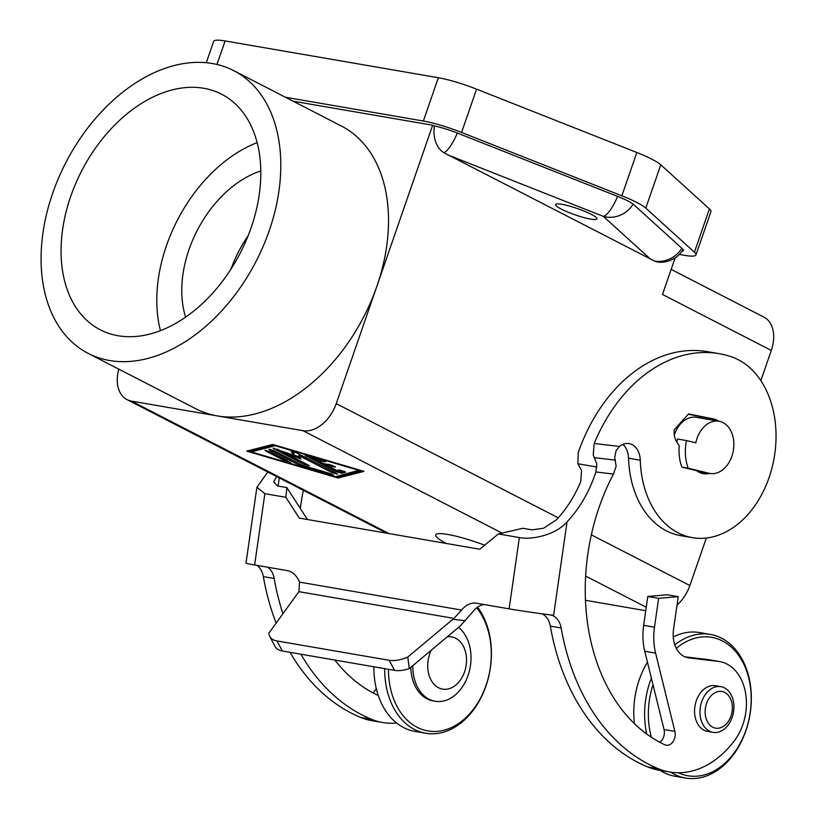 <?xml version="1.0" encoding="UTF-8"?>
<svg xmlns="http://www.w3.org/2000/svg" width="819" height="819" viewBox="0 0 819 819"><rect width="100%" height="100%" fill="white"/><g stroke="black" fill="none" stroke-linecap="round" stroke-linejoin="round"><path stroke-width="1.23" d="M594.195 443.478A156.49 113.104 -80.2 0 1 719.205 353.685A156.49 113.104 -80.2 0 1 730.712 356.541A92.752 67.035 -80.2 0 1 775.992 432.289A92.752 67.035 -80.2 0 1 692.372 537.653A92.752 67.035 -80.2 0 1 640.274 460.206A19.871 14.363 99.8 0 0 629.115 443.611A19.871 14.363 99.8 0 0 619.43 446.457L594.195 443.478L593.232 454.852L596.785 464.015L595.884 471.979A112.623 81.398 -80.2 0 1 567.055 521.836C556.582 534.316 532.811 540.243 519.359 537.571L498.351 533.947L479.77 549.232L299.283 518.11L285.882 497.307L286.855 487.592L307.422 519.512M498.351 533.947L522.829 528.275L532.084 529.873L543.57 528.235L556.224 519.963A112.623 81.398 -80.2 0 0 580.651 481.889L581.572 470.505L577.866 463.749L578.245 452.518A156.49 113.104 99.8 0 1 707.473 351.658L719.205 353.685M276.505 476.504L273.73 481.92L277.6 485.995L286.855 487.592M549.805 614.834L553.613 615.284A31.798 0.85 -171.8 0 1 549.498 614.782L549.805 614.834A19.871 14.363 -80.2 0 1 550.348 614.915A19.871 14.363 -80.2 0 1 561.158 627.978A225.256 162.807 99.8 0 0 658.507 768.795A99.375 71.826 99.8 0 0 669.573 772A99.375 71.826 99.8 0 0 734.623 740.417A47.697 34.48 99.8 0 0 745.392 692.116A47.697 34.48 99.8 0 0 719.614 661.557A47.697 34.48 99.8 0 0 718.294 661.373L688.789 657.892A26.505 19.154 -80.2 0 1 688.062 657.78A26.505 19.154 -80.2 0 1 673.525 629.422L678.245 596.652L658.64 598.331L654.494 627.18A53 38.309 99.8 0 0 655.599 653.132L674.876 731.408A9.941 7.187 -80.2 0 1 673.279 741.297A9.941 7.187 -80.2 0 1 666.256 745.218A9.941 7.187 -80.2 0 1 664.936 744.809A185.503 134.07 -80.2 0 1 613.462 474.058L616.144 466.298L614.68 457.381L616.062 450.726L619.44 446.468M434.387 125.952A26.392 19.072 99.8 0 0 443.939 152.743L654.514 261.056A26.392 19.072 99.8 0 0 659.561 262.213A26.505 26.505 0 0 0 683.138 249.57M561.363 209.132A21.867 3.348 19.1 0 1 555.589 204.545A21.867 3.348 19.1 0 1 569.021 205.948A21.867 3.348 19.1 0 1 591.144 214.271A21.867 3.348 19.1 0 1 596.908 218.857A21.867 3.348 19.1 0 1 583.486 217.455A21.867 3.348 19.1 0 1 561.363 209.132M760.831 380.63L771.283 350.43A33.129 22.328 -62.8 0 0 772.256 327.416A33.129 22.328 -62.8 0 0 763.871 317.086L671.16 269.39M233.661 70.608A159.009 107.166 -62.8 0 0 212.346 63.524A159.009 107.166 -62.8 0 0 58.579 177.979A159.009 107.166 -62.8 0 0 88.206 353.409A159.009 107.166 -62.8 0 0 109.521 360.493A159.009 107.166 -62.8 0 0 263.288 246.038A159.009 107.166 -62.8 0 0 233.661 70.608L341.38 126.024A159.009 107.166 117.2 0 1 376.945 286.087A159.009 107.166 117.2 0 1 217.24 415.898L131.511 401.115A33.129 22.328 117.2 0 1 127.068 399.641A33.129 22.328 117.2 0 1 118.694 389.301A33.129 22.328 117.2 0 1 118.775 369.134M681.961 251.331A26.505 4.054 19.1 0 0 683.435 250.583A26.505 4.054 19.1 0 0 682.411 248.781L633.773 204.678A26.505 4.054 19.1 0 0 617.813 196.478L457.545 133.128A26.505 4.054 19.1 0 0 433.814 125.829L432.647 125.235L336.24 403.634A33.129 22.328 117.2 0 1 322.062 424.375A33.129 22.328 117.2 0 1 302.969 430.681L217.24 415.898A159.009 107.166 117.2 0 1 195.925 408.814L88.206 353.409M688.195 468.212L709.029 473.269A26.505 19.154 99.8 0 0 709.95 473.454A26.505 19.154 99.8 0 0 732.708 453.48A26.505 19.154 99.8 0 0 723.023 422.594A26.505 19.154 99.8 0 0 718.949 421.222A26.505 19.154 99.8 0 0 695.812 442.823L686.496 440.561A39.752 28.726 99.8 0 0 688.195 468.212L681.879 467.127A39.752 28.726 -80.2 0 1 679.238 445.792L676.75 441.943A16.564 11.968 99.8 0 1 674.221 429.821L688.584 413.912L713.267 418.908L701.535 416.881A27.826 20.106 -80.2 0 1 706.951 419.154M718.949 421.222L696.396 417.332A26.505 19.154 99.8 0 0 674.293 435.043M718.683 421.181A27.826 20.106 99.8 0 0 713.267 418.908M185.616 317.148A99.375 66.974 117.2 0 1 260.821 170.946M248.137 235.749A99.375 66.974 -62.8 0 0 230.958 269.144M118.09 335.739A132.504 89.302 117.2 0 1 100.328 329.842A132.504 89.302 117.2 0 1 75.645 183.651A132.504 89.302 117.2 0 1 203.777 88.278A132.504 89.302 117.2 0 1 221.54 94.175A132.504 89.302 117.2 0 1 246.222 240.366A132.504 89.302 117.2 0 1 118.09 335.739M160.452 330.641A132.504 89.302 117.2 0 1 257.166 142.629M446.365 543.468A41.738 6.388 19.1 0 1 436.476 534.111A41.738 6.388 19.1 0 1 484.664 545.208M384.705 668.662A72.881 52.672 99.8 0 0 425.685 733.24L414.854 731.367A72.881 52.672 -80.2 0 1 373.873 666.789M425.685 733.24A72.881 52.672 99.8 0 0 485.943 686.046A72.881 52.672 99.8 0 0 477.569 607.166M476.668 607.821A70.229 50.758 -80.2 0 1 486.005 685.462A70.229 50.758 -80.2 0 1 428.183 730.978A70.229 50.758 -80.2 0 1 388.452 669.307M412.807 665.683A39.752 28.726 99.8 0 0 429.054 699.211A39.752 28.726 99.8 0 0 435.155 701.259A39.752 28.726 99.8 0 0 468.468 674.16A39.752 28.726 99.8 0 0 458.527 627.405M431.296 650.204A26.505 19.154 99.8 0 0 438.544 687.735A26.505 19.154 99.8 0 0 464.527 671.938A26.505 19.154 99.8 0 0 455.681 638.236A26.505 19.154 99.8 0 0 447.307 636.803M435.155 701.259L433.138 700.91A39.752 28.726 -80.2 0 1 427.037 698.863A39.752 28.726 -80.2 0 1 410.8 667.362M676.299 648.372A70.229 50.758 -80.2 0 1 735.831 651.75A70.229 50.758 -80.2 0 1 745.904 730.272A70.229 50.758 -80.2 0 1 678.347 772.757M651.402 737.274A70.229 50.758 -80.2 0 1 653.009 684.704M651.381 678.101A72.881 52.672 99.8 0 0 650.091 681.603A72.881 52.672 99.8 0 0 646.744 734.049M670.781 772.184A72.881 52.672 99.8 0 0 685.575 778.05A72.881 52.672 99.8 0 0 745.843 730.855A72.881 52.672 99.8 0 0 710.36 634.418A72.881 52.672 99.8 0 0 674.805 644.881M685.585 778.05L674.754 776.187A72.881 52.672 -80.2 0 1 659.981 770.341M634.459 723.658A72.881 52.672 -80.2 0 1 639.26 679.739A72.881 52.672 -80.2 0 1 647.46 662.182M724.436 687.858A23.188 16.759 99.8 0 0 720.884 686.66A23.188 16.759 99.8 0 0 700.972 704.135A23.188 16.759 99.8 0 0 709.449 731.162A23.188 16.759 99.8 0 0 713.001 732.36A23.188 16.759 99.8 0 0 732.913 714.885A23.188 16.759 99.8 0 0 724.436 687.858M713.001 732.36L707.585 731.428A23.188 16.759 -80.2 0 1 704.033 730.231A23.188 16.759 -80.2 0 1 695.556 703.204A23.188 16.759 -80.2 0 1 715.468 685.728L720.884 686.66M724.764 692.454A18.602 13.442 99.8 0 0 706.531 703.541A18.602 13.442 99.8 0 0 712.735 727.19A18.602 13.442 99.8 0 0 730.968 716.113A18.602 13.442 99.8 0 0 724.764 692.454M673.238 636.987A72.881 52.672 -80.2 0 1 699.528 632.555M308.978 456.224L336.66 470.464L341.922 472.02L344.533 471.345M336.23 471.703L305.231 455.507L321.652 459.961L325.542 461.814L323.167 461.506L314.383 458.927L323.505 463.615L330.272 464.782L335.575 466.984L327.856 465.847L336.978 470.536L339.476 469.901L345.618 472.143L341.503 473.249L336.23 471.703L336.66 470.464M327.856 465.847L328.286 464.619L332.248 465.294M314.383 458.927L314.731 457.923M265.806 451.064L264.936 450.368L270.321 451.842L290.765 462.602L285.381 461.128L265.806 451.064L266.052 450.358M269.072 451.289L287.059 460.452M359.521 470.567L275.245 445.731L251.228 451.893L335.503 476.73L359.695 470.065M251.228 451.893L251.658 450.655L274.201 444.871M249.191 450.481L251.484 451.156M336.978 476.351L338.452 476.781L361.988 470.741M338.022 478.02L246.714 451.115L272.737 444.441L364.035 471.345L338.022 478.02L338.452 476.781M273.075 450.255L301.105 464.588M299.426 465.274L269.809 450.03L268.939 449.334L274.324 450.808L302.682 465.397L329.719 473.372L333.609 475.225L302.446 466.431L299.426 465.274L299.856 464.035M298.771 455.518L301.023 458.988L285.237 453.183L308.394 465.1L309.275 465.796L303.88 464.322L273.137 448.259L293.601 455.18L291.185 451.371L296.57 452.846L336.742 473.505L337.612 474.201L332.227 472.727L298.771 455.518L299.201 454.289L333.896 472.041M292.373 451.382L294.031 453.941L293.601 455.18M277.242 449.16L305.559 463.636M285.237 453.183L285.575 452.221M293.693 454.903L299.836 457.166M585.472 600.307L645.761 610.708M285.442 97.246L423.362 121.028A39.752 6.081 19.1 0 1 461.578 132.453L621.856 195.802A39.752 6.081 19.1 0 1 645.781 208.118L694.42 252.221A39.752 6.081 19.1 0 1 695.955 254.924A39.752 6.081 19.1 0 1 684.51 255.344L679.299 254.453M432.647 125.235L293.059 101.167M675.163 257.831L662.479 294.461L771.283 350.43M677.016 605.128A33.129 22.328 -62.8 0 0 689.874 585.524L706.316 538.042M695.955 254.924L710.953 211.619A39.752 6.081 -160.9 0 0 709.418 208.917L660.779 164.803A39.752 6.081 -160.9 0 0 636.844 152.498L476.576 89.148A39.752 6.081 -160.9 0 0 438.36 77.723L225.112 40.95A39.752 6.081 -160.9 0 0 213.667 41.37L206.275 62.725M686.496 440.561L677.477 439.004A39.752 28.726 -80.2 0 0 676.904 442.188M709.029 473.269L697.133 471.017M709.674 473.413A27.826 20.106 99.8 0 1 703.408 473.669A27.826 20.106 99.8 0 1 696.754 470.73L681.879 467.127M484.09 604.545A26.505 18.305 -83.3 0 0 475.163 609.101L460.38 625.849L409.326 668.591L407.749 657.063L453.941 618.396L461.588 610.063A26.505 18.305 96.7 0 1 475.952 603.153A26.505 18.305 96.7 0 1 476.627 603.255L509.111 608.855L519.359 537.571M267.793 472.02L256.9 487.264L245.987 563.144A31.798 0.85 -171.8 0 0 254.627 564.977L287.111 570.577A26.505 18.305 96.7 0 1 299.508 582.114L298.904 591.666L268.898 633.118A26.505 13.442 -28.2 0 0 269.748 636.517A26.505 13.442 -28.2 0 0 276.976 640.949L389.158 660.288A26.505 13.442 -28.2 0 0 407.749 657.063M256.9 487.264L264.875 493.693L285.882 497.307M549.498 614.782A31.798 0.85 -171.8 0 1 509.111 608.855M409.326 668.591A26.505 13.442 151.8 0 1 394.553 670.351L282.371 651.013A26.505 13.442 151.8 0 1 275.143 646.58L269.748 636.517M372.84 692.782A9.941 7.187 99.8 0 0 376.269 688.451M396.611 723.023A99.375 71.826 -80.2 0 1 382.606 722.512L371.775 720.648A99.375 71.826 -80.2 0 1 360.698 717.444A225.256 162.807 -80.2 0 1 290.069 652.344M276.146 623.116A225.256 162.807 -80.2 0 1 263.349 576.627A19.871 14.363 99.8 0 0 256.89 565.366M303.327 490.294A185.503 134.07 99.8 0 0 300.327 508.507M334.879 660.063A185.503 134.07 99.8 0 0 377.958 695.331A9.941 7.187 99.8 0 0 378.276 695.464M282.954 613.718A225.256 162.807 -80.2 0 1 274.181 578.501A19.871 14.363 99.8 0 0 267.711 567.229M382.606 722.512A99.375 71.826 -80.2 0 1 371.529 719.307A225.256 162.807 -80.2 0 1 300.901 654.207M669.573 772L658.752 770.126A99.375 71.826 99.8 0 1 647.675 766.922A225.256 162.807 99.8 0 1 550.327 626.115A19.871 14.363 -80.2 0 0 542.68 614.127L541.983 613.8M678.245 596.652L667.413 594.778L647.809 596.467L643.662 625.317A53 38.309 99.8 0 0 644.768 651.269L664.045 729.534A9.941 7.187 -80.2 0 1 659.817 742.27M719.614 661.557L708.783 659.694A47.697 34.48 99.8 0 0 707.462 659.5L684.889 656.838M647.809 596.467L658.64 598.331M622.942 444.359A19.871 14.363 -80.2 0 1 628.542 458.19A92.752 67.035 99.8 0 0 680.64 535.636L692.372 537.653M688.318 414.209L701.535 416.881M278.102 486.077L279.279 477.927M615.448 460.135L594.635 457.688M457.34 133.047A26.505 7.105 111.6 0 1 451.269 144.83A26.505 7.105 111.6 0 1 443.939 152.743M447.839 154.914L603.327 216.37A26.505 7.105 -68.4 0 0 611.537 208.18A26.505 7.105 -68.4 0 0 617.618 196.396M633.179 204.187A26.505 24.652 132.2 0 1 622.819 213.984A26.505 24.652 132.2 0 1 603.327 216.37L650.511 259.162M654.514 261.056A26.505 24.652 -47.8 0 0 671.467 258.087A26.505 24.652 -47.8 0 0 681.838 248.27M131.511 401.115L389.066 533.589M302.969 430.681L502.262 533.189M585.636 576.074L646.263 607.248M306.101 456.203L306.347 455.507M341.503 473.249L341.922 472.02M334.623 467.014L334.848 466.369M323.167 461.506L323.485 460.595M285.381 461.128L285.811 459.889M269.809 450.03L270.055 449.334M302.446 466.431L302.795 465.427M331.234 474.918L331.552 474.006M332.227 472.727L332.657 471.488M274.007 448.955L274.252 448.259M303.88 464.322L304.31 463.083M689.874 585.524L591.338 534.848M558.21 517.803L336.24 403.634M694.42 252.221L709.418 208.917M645.781 208.118L660.779 164.803M621.856 195.802L636.844 152.498M461.578 132.453L476.576 89.148M423.362 121.028L438.36 77.723M216.963 64.466L225.112 40.95M465.356 620.741L452.887 619.266M298.904 591.666L453.941 618.396M299.508 582.114L461.588 610.063M254.627 564.977L264.875 493.693M577.866 463.749L596.836 467.025M553.613 615.284L567.055 521.836M595.884 471.979L613.462 474.058M282.371 651.013L276.976 640.949M394.553 670.351L389.158 660.288M687.336 657.637L688.789 657.892M643.662 625.317L654.494 627.18M644.768 651.269L655.599 653.132M664.045 729.534L674.876 731.408M628.542 458.19L640.274 460.206M360.698 717.444L371.529 719.307M263.349 576.627L274.181 578.501M707.462 659.5L718.294 661.373M647.675 766.922L658.507 768.795M550.327 626.115L561.158 627.978M386.701 533.179L127.068 399.641M699.518 632.544L710.349 634.418M697.583 471.324L709.95 473.454"/></g></svg>

